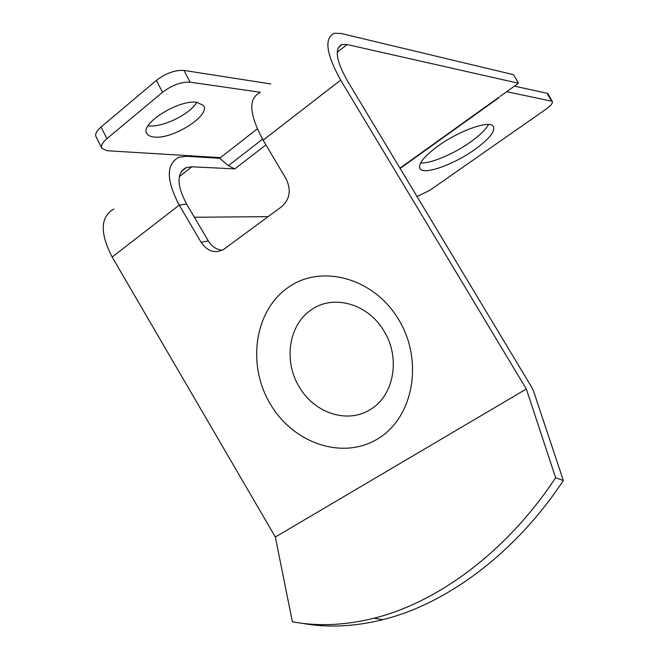 <?xml version="1.0" encoding="UTF-8"?>
<svg xmlns="http://www.w3.org/2000/svg" width="659" height="659" viewBox="0 0 659 659"><rect width="100%" height="100%" fill="white"/><g stroke="black" fill="none" stroke-linecap="round" stroke-linejoin="round"><path stroke-width="0.99" d="M384.115 331.304C400.82 358.175 393.851 395.812 370.399 409.461C347.573 424.264 313.997 413.036 299.104 386.644C283.296 360.835 288.757 324.574 311.394 309.788C333.322 293.914 368.397 303.774 384.115 331.304M196.926 102.376L203.318 105.374C211.481 114.798 173.309 139.37 154.428 137.056C150.796 136.751 148.341 135.672 147.072 133.81C138.802 124.493 178.844 99.105 196.926 102.376M196.72 102.351C190.467 113.958 162.724 127.599 148.703 125.894L148.053 125.828M340.67 80.134L263.114 140.169L286.064 178.746C291.352 189.808 289.96 199.067 281.879 206.506L223.475 249.547C214.867 253.789 207.42 251.384 201.127 242.339L179.232 205.114L112.162 257.043L275.338 537.027L526.335 388.999L340.67 80.134C326.057 53.725 323.964 38.098 334.385 33.271L340.991 33.452L513.6 74.706L518.452 83.24L347.054 44.532L342.301 44.425C334.286 48.107 335.868 60.01 347.029 80.159L531.714 387.261L533.988 392.41L563.354 480.543C515.074 553.436 446.736 603.883 382.764 619.691C354.031 626.775 326.93 627.945 301.468 623.192M437.98 146.059C423.531 156.817 417.592 164.429 420.162 168.893C424.478 175.072 453.936 164.462 474.554 149.7C489.546 138.818 495.749 130.96 493.163 126.124C489.085 120.086 458.895 130.787 437.98 146.059M420.59 162.921C430.533 163.794 453.68 154.041 470.337 142.138C479.587 135.54 485.65 129.666 488.517 124.502M201.127 242.339L208.31 240.906L186.596 204.018C176.596 184.998 176.513 172.839 186.34 167.534L181.258 171.546M208.31 240.906C211.852 246.59 216.539 249.679 222.371 250.173M518.452 83.24L500.008 96.461M268.122 216.654L194.389 217.256M186.34 167.534L191.851 166.793L234.802 168.885L228.352 165.689L219.653 158.284L219.776 157.592M186.596 204.018L179.232 205.114C166.159 180.204 166.01 164.256 178.787 157.295L186.423 156.282L219.653 158.284L220.477 157.633L107.302 150.738L101.939 148.44C100.638 145.936 102.293 142.673 106.915 138.678L162.518 92.276L156.381 80.414C165.895 73.24 175.08 69.903 183.943 70.414L270.8 83.948M417.048 196.563L429.783 190.344L545.619 109.468C550.916 105.621 553.123 102.903 552.25 101.321L506.68 91.683M551.435 100.926L547.061 93.273L514.432 86.123M547.061 93.273L548.123 94.105M263.114 140.169C249.259 114.477 248.13 98.669 259.737 92.771M112.162 257.043C99.707 232.759 100.283 216.753 113.908 209.01M275.338 537.027L292.374 621.766C317.935 626.569 345.168 625.383 374.081 618.2L382.764 619.691M526.335 388.999L555.644 477.75L563.354 480.543M555.644 477.75C507.01 551.295 438.276 602.211 374.081 618.2M257.257 128.892L220.477 157.633M101.708 147.978L96.132 136.932C94.797 134.37 96.428 131.067 101.025 127.047L156.381 80.414M183.943 70.414L190.08 82.177L260.363 92.276M190.08 82.177C181.258 81.765 172.073 85.135 162.518 92.276M288.032 287.555C321.262 263.592 374.081 277.843 398.794 319.804C424.017 361.437 413.119 418.111 377.566 438.943C342.367 460.402 292.876 443.12 270.108 403.687C246.845 364.559 254.415 310.916 288.032 287.555M234.802 168.885L265.923 144.889M191.851 166.793L179.281 176.686M399.964 168.16L498.558 97.507M347.054 44.532L337.21 52.292M262.546 139.197L228.352 165.689M101.025 127.047L106.915 138.678M419.585 167.856L420.162 168.893M400.145 168.465L499.176 97.516M342.301 44.425L338.322 47.563M146.619 132.929L147.072 133.81M547.884 93.685L552.25 101.321"/></g></svg>

